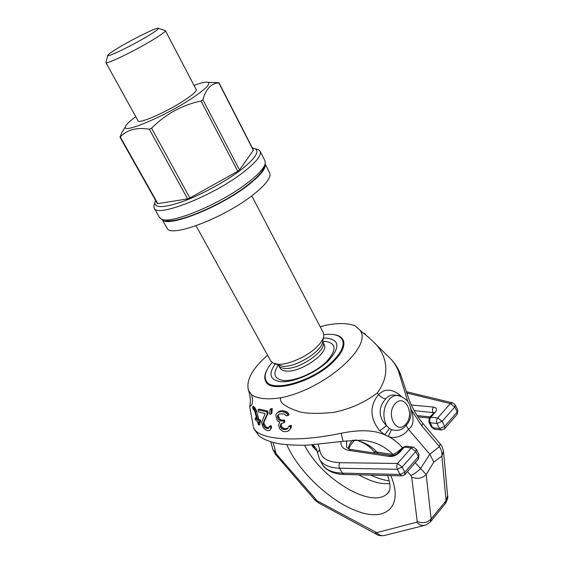 <?xml version="1.0" encoding="UTF-8"?>
<svg xmlns="http://www.w3.org/2000/svg" width="564" height="564" viewBox="0 0 564 564"><rect width="100%" height="100%" fill="white"/><g stroke="black" fill="none" stroke-linecap="round" stroke-linejoin="round"><path stroke-width="0.85" d="M273.138 442.5L275.782 452.871L276.642 454.351L317.201 500.853L376.681 532.642L416.754 522.229C419.475 525.169 422.45 526.127 425.679 525.119L430.24 522.102L431.129 518.979L426.194 474.55L433.772 462.135L429.824 454.246L408.371 429.239L406.101 425.235C408.301 423.437 409.859 420.293 410.775 415.809L410.775 415.809C412.094 404.748 407.56 397.916 397.169 395.322L398.917 395.463M416.754 522.229L417.219 521.439C422.619 523.646 427.251 522.821 431.129 518.979L446.082 500.677L441.873 456.107L433.772 462.135M402.59 447.851L402.477 447.717C398.297 442.888 393.566 439.13 388.293 436.458C397.366 440.188 406.672 432.891 408.371 429.239C413.102 426.631 414.244 420.42 411.783 410.606L421.83 425.933L422.753 423.303C416.866 416.077 412.284 408.11 409.006 399.404L400.849 375.152C398.586 369.039 395.329 363.745 391.071 359.268L389.371 357.597M417.219 521.439L411.685 477.144C417.304 479.294 422.14 478.434 426.194 474.55L415.203 462.706M411.685 477.144L410.825 475.445C413.645 474.387 416.831 472.174 420.384 468.804L429.824 454.246L439.448 446.617L421.83 425.933M395.124 395.145L393.228 394.99C390.408 395.004 387.919 396.288 385.748 398.847C383.252 398.501 380.876 397.077 378.62 394.574L377.274 393.002C364.288 402.745 349.743 409.203 333.648 412.376C315.495 414.159 303.023 413.574 296.241 410.641C284.115 406.291 278.983 401.998 280.844 397.768C267.583 399.798 257.833 398.833 251.6 394.863C253.363 401.448 252.707 405.283 249.648 406.376L253.222 425.637M249.979 404.959L249.641 406.362C250.924 402.224 250.543 396.908 248.512 390.429L251.6 394.863M400.948 395.97C392.368 388.737 384.93 388.272 378.62 394.574C371.295 403.133 367.89 416.415 379.826 430.783L384.768 434.823C374.433 430.008 359.917 429.479 341.227 433.23C293.449 443.41 255.414 439.222 253.398 426.581L254.188 429.169L258.805 435.598C262.909 439.201 269.451 441.88 278.433 443.635C287.732 445.222 302.558 445.461 308.642 445.088L343.342 441.267M284.066 422.697L283.621 420.991L280.16 420.822L278.961 420.025L277.869 418.361L277.516 415.802L278.482 414.448L280.04 413.891L283.967 413.891L286.315 415.795L288.162 415.506L287.471 414.265L285.088 412.397L281.894 411.494L277.925 412.319L276.106 414.145L275.817 415.442L277.051 420.095L278.017 421.343L279.843 422.133L278.602 424.727L279.723 428.943L282.945 431.411L285.363 431.707L288.331 431.023L289.529 430.015L290.538 428.118L290.474 426.349L288.662 426.588L287.436 428.922L285.821 429.507L282.712 429.282L281.514 428.478L280.315 426.384L280.935 423.79L284.066 422.697L284.94 421.823L284.496 420.117L281.02 419.969L279.822 419.172L278.285 415.816L278.651 414.392M288.141 428.111L285.342 428.746L282.374 427.618L281.175 425.531L281.549 423.458M289.529 430.015L291.426 427.223L291.362 425.453L289.543 425.7L288.662 426.588M288.162 415.506L289.064 414.611L288.373 413.37L287.302 412.199L284.312 410.86L280.019 410.923L276.846 413.25M270.946 414.159L271.799 413.32L272.327 408.717L270.84 408.703L269.987 409.534L269.514 414.082L270.946 414.159L271.467 409.556L269.987 409.534M269.07 427.681L267.244 427.575L265.947 426.856L264.022 423.627L264.03 422.112L268.154 413.067L267.59 410.98L258.918 409.097L258.065 409.922L258.622 412.002L265.2 413.624L261.618 422.436L262.732 426.567L264.065 428.513L265.2 429.62L267.688 430.649L269.331 430.593L270.142 429.937L270.741 428.436L270.558 426.807L269.232 426.617L268.513 428.471L266.398 428.407L264.185 426.659L263.176 424.459L263.176 422.937L267.308 413.898L266.737 411.805L258.065 409.922M270.142 429.937L271.587 427.597L271.404 425.975L270.078 425.785L269.232 426.617M259.948 422.521L260.801 421.682L260.364 420.032L258.791 419.285L256.62 411.001L255.069 407.998L253.342 406.143L252.453 406.996L252.876 408.66L254.554 410.811L256.994 419.609L255.083 418.368L255.506 420.025L257.431 421.266L258.291 424.565L259.236 425.073L258.361 421.773L259.948 422.521L259.503 420.871L257.931 420.124L254.949 409.979L252.453 406.996M259.236 425.073L260.096 424.234L259.609 422.373M256.557 417.938L255.971 417.515L255.083 418.368M377.274 393.002C394.68 369.462 381.32 348.63 373.854 342.306C369.483 338.04 365.782 334.84 362.765 332.697L360.967 331.322M280.844 397.768C324.998 389.259 373.713 345.513 359.733 329.912L355.01 325.759C347.466 322.975 337.476 322.862 325.033 325.428L320.176 326.753M407.772 401.49L398.903 372.508C397.084 367.27 394.476 362.856 391.071 359.268L373.854 342.306M385.748 398.847C379.861 405.453 376.533 415.308 386.502 425.672L389.379 428.471L391.451 429.669C398.029 431.333 402.915 429.86 406.101 425.235M389.379 428.471L384.768 434.823L388.293 436.458L391.451 429.669M379.826 430.783L386.502 425.672C382.258 416.105 383.217 407.271 389.379 399.171C391.747 396.696 394.342 395.413 397.169 395.322L395.195 395.152M410.331 407.539L411.783 410.606L410.839 410.592M398.903 372.508L400.849 375.152M341.227 433.23C342.285 438.538 343.018 441.217 343.42 441.252L361.559 440.153C374.299 441.238 384.761 446.018 392.946 454.478L374.052 451.637L372.423 449.719C368.243 445.454 363.117 442.324 357.04 440.329M402.477 447.717C398.889 451.08 395.716 453.329 392.946 454.478L393.693 455.352M410.825 475.445L407.518 471.567M422.753 423.303L441.111 445.024C441.682 445.32 442.472 447.386 443.48 451.2L441.873 456.107C442.232 452.97 441.429 449.804 439.448 446.617L440.188 443.833M267.414 369.075C264.615 373.995 264.058 378.084 265.743 381.342C270.664 394.173 313.704 382.061 333.698 361.383C342.397 352.493 345.528 345.323 343.088 339.866C341.326 336.609 337.596 334.783 331.893 334.403M267.583 355.235C252.2 368.708 245.841 380.439 248.512 390.429M377.824 453.519L376.731 452.074C372.839 447.224 366.374 443.29 357.329 440.28L356.004 439.998M357.329 440.28L356.356 439.99M363.456 333.225L364.746 333.437L365.733 334.48L365.437 334.776M364.302 333.881L364.746 333.437M278.792 411.466L277.925 412.319M280.019 410.923L279.145 411.783M282.783 410.62L281.894 411.494M284.312 410.86L283.424 411.741M285.983 411.509L285.088 412.397M287.302 412.199L286.399 413.088M288.373 413.37L287.471 414.265M291.426 427.223L290.538 428.118M291.362 425.453L290.474 426.349M286.695 428.64L285.821 429.507M285.342 428.746L284.475 429.613M283.572 428.421L282.712 429.282M282.374 427.618L281.514 428.478M281.401 426.377L280.541 427.23M281.175 425.531L280.315 426.384M281.373 423.818L280.512 424.671M284.496 420.117L283.621 420.991M283.135 420.243L282.261 421.111M281.02 419.969L280.16 420.822M279.822 419.172L278.961 420.025M278.729 417.508L277.869 418.361M278.285 415.816L277.417 416.662M278.383 414.949L277.516 415.802M272.327 408.717L271.467 409.556M268.154 413.067L267.308 413.898M267.59 410.98L266.737 411.805M264.03 422.112L263.176 422.937M264.022 423.627L263.176 424.459M264.248 424.452L263.395 425.284M265.031 425.827L264.185 426.659M265.947 426.856L265.101 427.688M267.244 427.575L266.398 428.407M268.217 427.801L267.378 428.633M271.404 425.975L270.558 426.807M271.587 427.597L270.741 428.436M254.442 407.257L253.56 408.103M255.069 407.998L254.188 408.837M255.823 409.14L254.949 409.979M256.62 411.001L255.753 411.84M258.791 419.285L257.931 420.124M260.364 420.032L259.503 420.871M158.463 28.327C158.315 26.536 133.562 38.613 118.405 47.799C111.312 52.085 107.773 54.652 107.78 55.498C107.463 57.507 133.083 45.057 148.452 35.659C155.255 31.521 158.59 29.074 158.463 28.327L165.393 30.632C165.555 31.563 161.678 34.453 153.768 39.325C135.762 50.429 105.581 65.001 105.87 62.548L105.99 62.075M164.892 30.456L165.386 30.618L196.406 89.958M196.046 225.755L270.699 360.875L273.032 363.068L277.89 364.238C287.915 365.098 306.809 356.8 316.608 347.163C320.958 342.926 323.355 339.161 323.778 335.855L323.278 332.682L251.748 195.842M323.341 338.111L326.147 338.047C339.634 339.655 340.409 347.212 328.488 360.713C316.291 372.804 293.188 382.85 280.576 381.673C269.952 380.002 268.168 374.101 275.232 363.97M272.109 362.49C265.82 369.85 263.804 375.899 266.06 380.629C270.91 393.277 313.33 381.32 333.049 360.946C341.636 352.183 344.731 345.112 342.327 339.739C339.662 335.178 333.493 333.5 323.814 334.692M318.181 444.488L319.647 449.579C320.733 457.792 327.472 462.163 339.866 462.691L397.592 463.474C396.577 465.286 396.506 467.225 397.38 469.276L402.167 467.062L415.753 451.531L416.387 449.346L413.44 447.146M405.065 474.387L418.389 459.025L418.375 456.692L415.753 451.531L411.212 448.02L397.592 463.474L402.167 467.062L404.86 472.244L400.08 474.451L397.38 469.276L339.598 468.212L342.299 473.133C332.104 472.738 325.379 469.685 322.136 463.982L319.471 459.188C322.693 464.849 329.404 467.859 339.598 468.212C338.731 466.252 338.816 464.419 339.866 462.691M418.551 458.842L419.003 454.492L418.375 456.692L404.86 472.244L404.91 474.571L402.04 475.854L400.08 474.451L342.299 473.133L344.28 474.472L401.723 475.84M444.792 428.591L457.136 414.35L457.214 411.988L444.672 426.426L439.56 428.555L437.051 423.465L442.176 421.329L454.781 406.919L455.345 405.037L452.857 402.936M441.147 429.965L434.625 429.211L432.694 427.766L439.56 428.555L441.485 430.001L444.622 428.781L444.672 426.426L442.176 421.329L437.699 417.952C436.487 419.616 436.268 421.456 437.051 423.465L430.191 422.711C429.408 420.716 429.627 418.89 430.84 417.233L429.31 417.769M340.98 441.661C340.6 446.434 343.328 449.346 349.165 450.41L389.47 456.48C393.242 456.692 396.696 455.261 399.827 452.194L404.367 447.076L403.02 447.365L406.235 446.159L404.367 447.076L411.212 448.02L413.081 447.097L406.602 446.209M399.827 452.194L398.487 452.476L402.858 447.548M411.367 404.994L433.568 407.067C436.832 407.68 437.347 409.457 435.126 412.404L430.84 417.233L437.699 417.952L450.34 403.605L454.781 406.919L457.214 411.988L457.771 410.099L455.345 405.037M406.672 392.981L450.34 403.605L452.483 402.844L407.412 391.959M162.065 219.318L166.979 228.011C169.686 238.579 224.888 217.697 253.772 194.284C266.137 184.322 271.446 177.209 269.705 172.929L269.662 172.852M162.101 219.333C165.964 228.646 220.214 207.46 248.759 184.675C260.829 175.122 266.278 168.227 265.115 164.011M164.723 219.904C173.211 225.642 222.181 205.338 247.977 184.802C257.882 177.025 263.268 170.962 264.128 166.606M154.494 203.71L153.817 205.966L154.162 208.067L159.45 217.408L161.297 219.022C170.011 225.015 221.37 203.689 248.4 182.214C258.777 174.086 264.403 167.769 265.284 163.264L264.974 160.733M154.162 208.067C156.439 218.106 213.121 195.905 243.239 172.309C256.105 162.284 261.738 155.262 260.138 151.244L258.622 149.77L256.169 149.03M155.544 200.326L154.825 202.624C154.945 208.377 164.582 207.89 183.751 201.165C202.081 194.354 225.445 181.601 240.391 170.265C254.85 158.935 259.814 151.765 255.273 148.762L252.39 148.001M157.828 203.632L157.363 203.555L119.977 137.193L120.308 137.017L157.828 203.632L187.636 198.873L189.864 197.978L237.768 171.252L239.524 169.926L253.476 150.116L218.98 82.781L218.353 82.732M209.646 82.407L218.317 82.661M218.98 82.781L218.776 82.845C211.211 83.366 205.909 88.992 202.871 99.729L201.01 100.991C181.953 105.101 165.478 114.175 151.589 128.218L189.864 197.978M194.023 85.411C201.397 82.682 206.1 81.667 208.137 82.351C210.71 83.817 205.959 88.703 193.882 97.001C167.564 115.091 121.725 134.676 125.441 126.696C126.04 124.609 129.487 121.267 135.776 116.67M195.912 89.02L196.427 89.732C196.272 91.446 192.698 94.674 185.704 99.426C169.144 110.748 140.062 123.84 138.032 121.041L137.75 120.238M119.977 137.193L121.909 132.477L125.405 126.752M151.589 128.218L149.333 129.219C136.573 127.133 126.893 129.734 120.308 137.017M430.628 521.622L445.144 503.835L447.604 495.777L443.515 451.56M405.699 424.22C396.457 435.359 385.297 413.701 395.279 403.662C404.698 392.861 415.393 414.307 405.699 424.22M304.602 445.222C321.085 478.568 371.613 509.511 387.412 493.606L389.075 491.759M358.81 474.817C370.492 481.487 380.813 484.413 389.773 483.595M286.766 444.721C298.723 471.934 331.061 502.312 358.782 511.767C386.629 521.651 403.69 506.07 390.796 475.579M270.896 441.873L272.849 449.508L275.782 452.871M272.849 449.508L275.584 454.521L276.642 454.351M318.406 502.82L314.677 499.767L315.882 499.767M376.484 534.298L318.639 502.947L317.201 500.853M383.837 535.645C380.326 535.835 377.943 535.426 376.703 534.411L375.42 532.346M424.276 525.472L385.163 535.306C382.068 536.279 379.241 535.384 376.681 532.642M323.524 337.18L322.693 341.41C322.566 351.019 295.684 367.735 282.557 366.269L274.428 363.646M278.56 365.373L278.623 365.472C279.589 367.192 281.633 368.165 284.764 368.391C299.322 370.09 328.318 349.624 322.735 341.819L322.664 341.65M322.735 341.819L324.138 344.491C329.75 352.338 300.795 372.811 286.23 371.063C283.093 370.83 281.048 369.843 280.075 368.116L278.623 365.472M278.242 365.218C272.497 373.988 274.287 379.064 283.614 380.46C294.951 381.49 315.558 372.529 326.486 361.714C337.194 349.617 336.525 342.813 324.462 341.305L322.714 341.312M406.299 391.881L407.039 391.867L406.235 391.691M313.034 444.862L316.348 448.74L317.546 452.906M319.647 449.579L317.525 452.652L319.471 459.188M431.333 426.997L432.694 427.766L430.191 422.711L428.83 421.95L431.333 426.997L434.294 429.169M430.064 416.916L417.071 415.569M348.975 448.979C349.426 446.794 350.935 444.277 353.508 441.415L353.79 440.068M352.528 440.146C349.962 443.198 348.615 446.075 348.496 448.775M389.47 456.48L391.409 455.55C394.123 455.571 396.478 454.542 398.487 452.476L398.318 452.659M349.165 450.41L351.09 449.529L391.754 455.599M346.599 440.766L346.585 447.118C348.171 448.718 349.673 449.522 351.09 449.529L351.457 449.586M414.159 410.606L433.801 412.707M433.568 407.067C432.376 408.689 432.165 410.486 432.933 412.46L433.321 413.25M435.126 412.404L433.589 412.947M312.653 444.883L314.952 449.029L311.666 444.94M317.285 451.214L314.952 449.029L317.243 451.045M201.01 100.991L237.768 171.252M202.871 99.729L239.524 169.926M218.776 82.845L253.398 150.398M149.333 129.219L187.636 198.873M447.64 496.151C448.225 496.947 447.527 499.351 445.532 503.356M359.733 329.912L362.765 332.697M387.715 475.508C391.148 486.922 389.837 487.874 389.639 490.179L387.412 493.606L389.153 491.604M374.052 451.637L375.18 453.125M314.677 499.767L275.599 454.542M370.893 475.107C377.711 478.674 387.108 480.768 389.266 480.817M107.78 55.498L105.863 62.533L138.258 121.168M267.787 383.717L266.06 380.629M343.899 342.792L342.327 339.739M429.098 418.044L417.917 416.874M354.798 440.026L353.649 441.259M419.003 454.492L416.387 449.346M434.111 412.531L429.479 417.579L428.83 421.95M457.305 414.152L457.771 410.099M315.636 449.846L312.343 446.166M343.962 474.465C341.699 474.225 340.515 474.825 332.429 472.392C326.718 469.777 323.285 466.971 322.136 463.982M269.705 172.929L265.122 163.969M265.009 160.81L260.138 151.244M255.273 148.762L258.622 149.77M154.825 202.624L153.817 205.966M208.137 82.351L218.931 82.753M125.441 126.696L121.909 132.477"/></g></svg>
